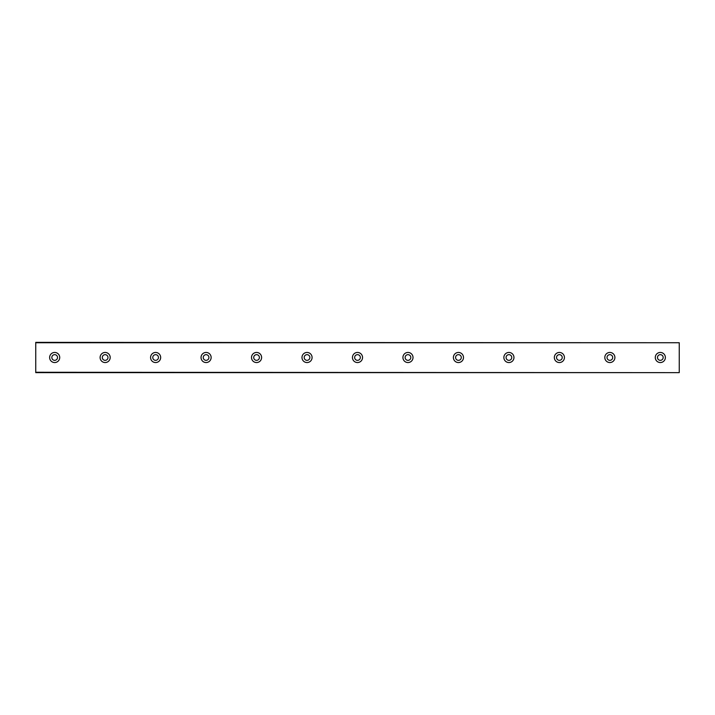 <?xml version="1.0" encoding="UTF-8"?>
<svg xmlns="http://www.w3.org/2000/svg" width="715" height="715" viewBox="0 0 715 715"><rect width="100%" height="100%" fill="white"/><g stroke="black" fill="none" stroke-linecap="round" stroke-linejoin="round"><path stroke-width="1.07" d="M54.68 360.342A2.842 2.842 0 0 1 51.838 357.5A2.842 2.842 0 0 1 54.68 354.658A2.842 2.842 0 0 1 57.513 357.5A2.842 2.842 0 0 1 54.68 360.342M660.32 360.342A2.842 2.842 0 0 1 657.487 357.5A2.842 2.842 0 0 1 660.32 354.658A2.842 2.842 0 0 1 663.163 357.5A2.842 2.842 0 0 1 660.32 360.342M609.85 360.342A2.842 2.842 0 0 1 607.017 357.5A2.842 2.842 0 0 1 609.85 354.658A2.842 2.842 0 0 1 612.692 357.5A2.842 2.842 0 0 1 609.85 360.342M559.38 360.342A2.842 2.842 0 0 1 556.547 357.5A2.842 2.842 0 0 1 559.38 354.658A2.842 2.842 0 0 1 562.222 357.5A2.842 2.842 0 0 1 559.38 360.342M508.91 360.342A2.842 2.842 0 0 1 506.077 357.5A2.842 2.842 0 0 1 508.91 354.658A2.842 2.842 0 0 1 511.752 357.5A2.842 2.842 0 0 1 508.91 360.342M458.44 360.342A2.842 2.842 0 0 1 455.598 357.5A2.842 2.842 0 0 1 458.44 354.658A2.842 2.842 0 0 1 461.282 357.5A2.842 2.842 0 0 1 458.44 360.342M407.97 360.342A2.842 2.842 0 0 1 405.128 357.5A2.842 2.842 0 0 1 407.97 354.658A2.842 2.842 0 0 1 410.812 357.5A2.842 2.842 0 0 1 407.97 360.342M357.5 360.342A2.842 2.842 0 0 1 354.658 357.5A2.842 2.842 0 0 1 357.5 354.658A2.842 2.842 0 0 1 360.342 357.5A2.842 2.842 0 0 1 357.5 360.342M307.03 360.342A2.842 2.842 0 0 1 304.188 357.5A2.842 2.842 0 0 1 307.03 354.658A2.842 2.842 0 0 1 309.872 357.5A2.842 2.842 0 0 1 307.03 360.342M256.56 360.342A2.842 2.842 0 0 1 253.718 357.5A2.842 2.842 0 0 1 256.56 354.658A2.842 2.842 0 0 1 259.402 357.5A2.842 2.842 0 0 1 256.56 360.342M206.09 360.342A2.842 2.842 0 0 1 203.248 357.5A2.842 2.842 0 0 1 206.09 354.658A2.842 2.842 0 0 1 208.923 357.5A2.842 2.842 0 0 1 206.09 360.342M155.62 360.342A2.842 2.842 0 0 1 152.778 357.5A2.842 2.842 0 0 1 155.62 354.658A2.842 2.842 0 0 1 158.453 357.5A2.842 2.842 0 0 1 155.62 360.342M105.15 360.342A2.842 2.842 0 0 1 102.308 357.5A2.842 2.842 0 0 1 105.15 354.658A2.842 2.842 0 0 1 107.983 357.5A2.842 2.842 0 0 1 105.15 360.342M54.68 352.45A5.05 5.05 0 0 0 49.63 357.5A5.05 5.05 0 0 0 54.68 362.55A5.05 5.05 0 0 0 59.72 357.5A5.05 5.05 0 0 0 54.68 352.45M660.32 352.45A5.05 5.05 0 0 0 655.28 357.5A5.05 5.05 0 0 0 660.32 362.55A5.05 5.05 0 0 0 665.37 357.5A5.05 5.05 0 0 0 660.32 352.45M609.85 352.45A5.05 5.05 0 0 0 604.81 357.5A5.05 5.05 0 0 0 609.85 362.55A5.05 5.05 0 0 0 614.9 357.5A5.05 5.05 0 0 0 609.85 352.45M559.38 352.45A5.05 5.05 0 0 0 554.34 357.5A5.05 5.05 0 0 0 559.38 362.55A5.05 5.05 0 0 0 564.43 357.5A5.05 5.05 0 0 0 559.38 352.45M508.91 352.45A5.05 5.05 0 0 0 503.861 357.5A5.05 5.05 0 0 0 508.91 362.55A5.05 5.05 0 0 0 513.96 357.5A5.05 5.05 0 0 0 508.91 352.45M458.44 352.45A5.05 5.05 0 0 0 453.39 357.5A5.05 5.05 0 0 0 458.44 362.55A5.05 5.05 0 0 0 463.49 357.5A5.05 5.05 0 0 0 458.44 352.45M407.97 352.45A5.05 5.05 0 0 0 402.92 357.5A5.05 5.05 0 0 0 407.97 362.55A5.05 5.05 0 0 0 413.02 357.5A5.05 5.05 0 0 0 407.97 352.45M357.5 352.45A5.05 5.05 0 0 0 352.45 357.5A5.05 5.05 0 0 0 357.5 362.55A5.05 5.05 0 0 0 362.55 357.5A5.05 5.05 0 0 0 357.5 352.45M307.03 352.45A5.05 5.05 0 0 0 301.98 357.5A5.05 5.05 0 0 0 307.03 362.55A5.05 5.05 0 0 0 312.08 357.5A5.05 5.05 0 0 0 307.03 352.45M256.56 352.45A5.05 5.05 0 0 0 251.51 357.5A5.05 5.05 0 0 0 256.56 362.55A5.05 5.05 0 0 0 261.61 357.5A5.05 5.05 0 0 0 256.56 352.45M206.09 352.45A5.05 5.05 0 0 0 201.04 357.5A5.05 5.05 0 0 0 206.09 362.55A5.05 5.05 0 0 0 211.14 357.5A5.05 5.05 0 0 0 206.09 352.45M155.62 352.45A5.05 5.05 0 0 0 150.57 357.5A5.05 5.05 0 0 0 155.62 362.55A5.05 5.05 0 0 0 160.661 357.5A5.05 5.05 0 0 0 155.62 352.45M105.15 352.45A5.05 5.05 0 0 0 100.1 357.5A5.05 5.05 0 0 0 105.15 362.55A5.05 5.05 0 0 0 110.19 357.5A5.05 5.05 0 0 0 105.15 352.45M35.75 342.735L679.25 342.735L35.75 342.36L35.75 372.64L679.25 372.64L35.75 372.265M679.25 342.735L679.25 372.265"/></g></svg>
